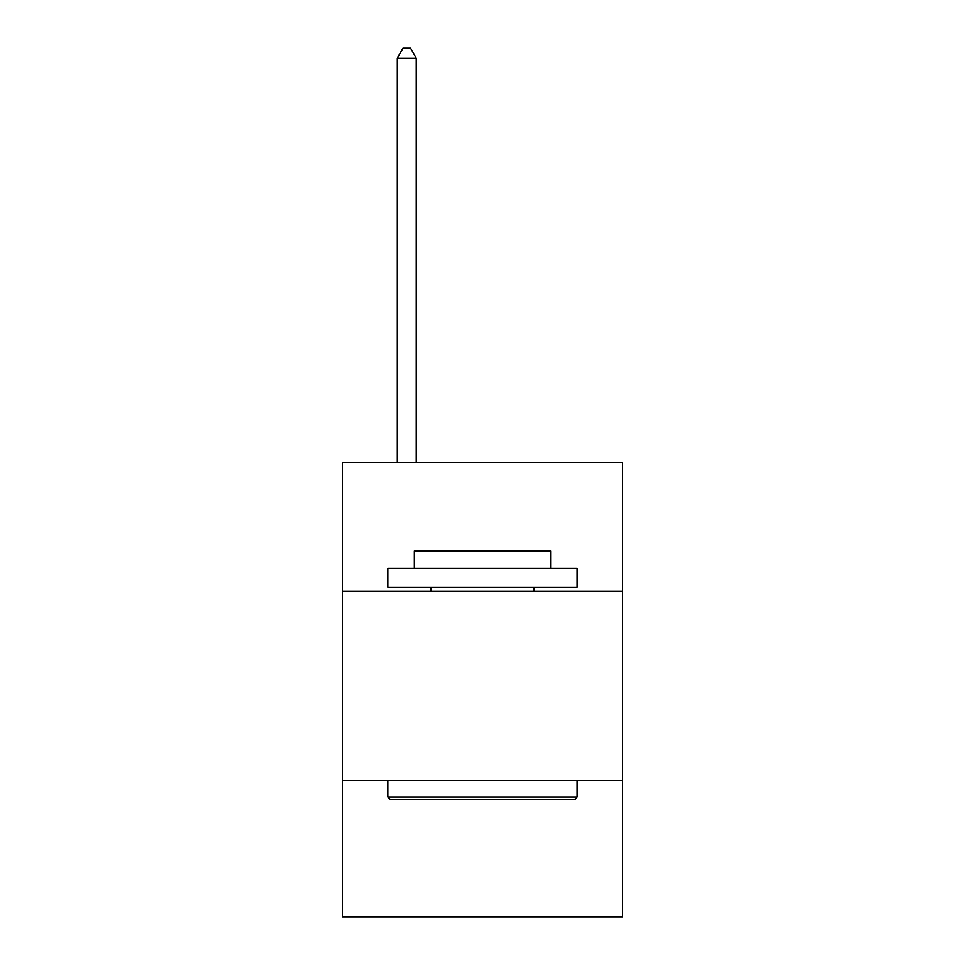 <?xml version="1.0" encoding="UTF-8"?>
<svg xmlns="http://www.w3.org/2000/svg" width="965" height="965" viewBox="0 0 965 965"><rect width="100%" height="100%" fill="white"/><g stroke="black" fill="none" stroke-linecap="round" stroke-linejoin="round"><path stroke-width="1.45" d="M622.582 591.159L622.582 462.44L342.418 462.44L342.418 591.159L622.582 591.159L622.582 916.75L342.418 916.75L342.418 591.159M622.582 780.456L342.418 780.456M390.125 799.382L387.846 797.114L577.154 797.114L574.875 799.382L390.125 799.382M577.154 568.445L577.154 587.371L387.846 587.371L387.846 568.445L577.154 568.445M414.347 568.445L414.347 551.027L550.653 551.027L550.653 568.445M577.154 780.456L577.154 797.114M387.846 780.456L387.846 797.114M533.995 587.371L533.995 591.159M431.005 587.371L431.005 591.159M416.241 462.44L416.241 58.093L397.315 58.093L397.315 462.44M397.315 58.093L402.996 48.25L410.571 48.25L416.241 58.093"/></g></svg>
